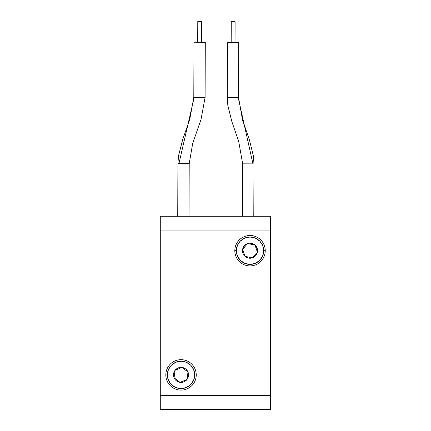 <?xml version="1.0" encoding="UTF-8"?>
<svg xmlns="http://www.w3.org/2000/svg" width="431" height="431" viewBox="0 0 431 431"><rect width="100%" height="100%" fill="white"/><g stroke="black" fill="none" stroke-linecap="round" stroke-linejoin="round"><path stroke-width="0.65" d="M193.988 42.233L193.794 97.428L194.165 97.428L178.935 163.613L177.917 163.608L177.734 216.27L177.917 163.608L178.935 163.613L194.165 97.428L205.097 97.471L205.291 42.276L193.988 42.233L193.794 97.428L205.097 97.471L201.04 119.333L192.673 143.518L189.214 163.645L178.935 163.613L189.214 163.645L189.031 216.27L189.214 163.645M238.752 42.394L238.558 97.584L238.187 97.584L252.954 163.872L253.972 163.872L253.789 216.27L253.972 163.872L242.675 163.834L242.486 216.27L242.675 163.834L252.954 163.872L238.187 97.584L238.558 97.584L238.752 42.394L227.455 42.351L227.261 97.546L238.187 97.584L227.261 97.546L227.455 42.351L238.321 42.389M201.078 21.561L200.453 21.561L201.643 21.566L201.573 42.26L201.643 21.566L197.781 21.55L197.705 42.249L197.781 21.55M234.545 21.679L235.11 21.679L235.035 42.378L235.11 21.679L231.242 21.669L231.172 42.367L231.242 21.669L233.914 21.679M265.237 250.713A15.209 15.209 0 0 1 250.023 265.922A15.209 15.209 0 0 1 234.814 250.713A15.209 15.209 0 0 0 250.023 265.922A15.209 15.209 0 0 0 265.237 250.713L263.713 250.713A13.69 13.69 0 0 1 250.023 264.402A13.69 13.69 0 0 1 236.333 250.713L234.814 250.713L236.333 250.713L237.379 255.949L240.342 260.389L244.786 263.357L250.023 264.402L255.265 263.357L259.704 260.389L262.673 255.949L263.713 250.713L262.673 245.471L259.704 241.031L255.265 238.063L250.023 237.023L244.786 238.063L240.342 241.031L237.379 245.471L236.333 250.713A13.69 13.69 0 0 1 250.023 237.023A13.69 13.69 0 0 1 263.713 250.713L265.237 250.713A15.209 15.209 0 0 0 250.023 235.498A15.209 15.209 0 0 0 234.814 250.713A15.209 15.209 0 0 1 250.023 235.498A15.209 15.209 0 0 1 265.237 250.713M196.24 374.9A15.209 15.209 0 0 1 181.031 390.109A15.209 15.209 0 0 1 165.822 374.9A15.209 15.209 0 0 0 181.031 390.109A15.209 15.209 0 0 0 196.24 374.9A15.209 15.209 0 0 0 181.031 359.686L181.031 361.21A13.69 13.69 0 0 1 194.72 374.9A13.69 13.69 0 0 1 181.031 388.59L181.031 390.109L181.031 388.59L186.267 387.544L190.712 384.576L193.681 380.137L194.72 374.9L193.681 369.658L190.712 365.219L186.267 362.25L181.031 361.21L175.794 362.25L171.349 365.219L168.381 369.658L167.341 374.9L168.381 380.137L171.349 384.576L175.794 387.544L181.031 388.59A13.69 13.69 0 0 1 167.341 374.9A13.69 13.69 0 0 1 181.031 361.21L181.031 359.686A15.209 15.209 0 0 0 165.822 374.9A15.209 15.209 0 0 1 181.031 359.686A15.209 15.209 0 0 1 196.24 374.9M250.023 257.361L252.415 257.846A7.526 7.526 0 0 1 245.04 256.353L244.592 255.012L245.04 256.353A7.526 7.526 0 0 1 242.497 250.713L243.149 250.713L244.592 255.012L242.648 249.215L247.631 243.574L255.007 245.072L257.404 252.205L252.415 257.846L245.961 256.537M174.259 376.376L174.076 377.772A7.526 7.526 0 0 1 173.504 374.9L174.453 374.9L174.259 376.376L175.061 370.31L182.022 367.438L187.986 372.023L187 379.485A7.526 7.526 0 0 1 181.031 382.426L181.031 381.952L187 379.485L180.039 382.362L174.076 377.772L174.259 376.376M248.094 256.973L249.059 257.167M245.04 256.353L252.415 257.846L257.404 252.205A7.526 7.526 0 0 1 252.415 257.846L248.531 258.088L245.04 256.353L252.415 257.846L255.664 255.696L257.404 252.205L255.007 245.072L247.631 243.574L242.648 249.215L243.149 250.713L242.497 250.713A7.526 7.526 0 0 1 255.007 245.072A7.526 7.526 0 0 1 257.404 252.205L257.539 250.244L256.3 246.554L253.38 243.973L251.521 243.332L249.56 243.197L245.864 244.436L243.283 247.356L242.648 249.215A7.526 7.526 0 0 0 242.497 250.713L243.159 253.805L245.04 256.353M181.031 381.952L181.031 382.426A7.526 7.526 0 0 1 180.039 382.362L181.031 381.952M180.039 382.362A7.526 7.526 0 0 1 174.076 377.772L180.039 382.362L176.441 380.864L175.056 379.474L174.076 377.772L173.504 374.9A7.526 7.526 0 0 1 175.061 370.31L174.453 374.9L173.504 374.9L173.903 372.476L175.061 370.31A7.526 7.526 0 0 1 182.022 367.438L175.061 370.31L178.159 367.939L182.022 367.438A7.526 7.526 0 0 1 187.986 372.023L182.022 367.438L185.621 368.931L187.986 372.023A7.526 7.526 0 0 1 187 379.485L187.986 372.023L188.492 375.886L187 379.485L184.355 381.65L181.031 382.426A7.526 7.526 0 0 1 180.039 382.362M270.668 395.653L270.668 230.068L160.278 230.068L160.278 395.653L270.668 395.653L270.668 230.068L160.278 230.068L160.278 395.653L270.668 395.653L270.668 409.45L270.668 395.653M178.359 361.469L181.031 361.21M160.278 216.27L160.278 230.068L160.278 216.27L270.668 216.27L160.278 216.27M160.278 395.653L160.278 409.45L270.668 409.45L160.278 409.45L160.278 395.653M270.668 230.068L270.668 216.27L270.668 230.068M200.453 21.561L198.346 21.55M270.722 230.122L270.722 395.706L270.722 230.122M229.109 42.357L227.886 42.357M195.647 42.238L203.637 42.27M201.573 42.26L197.705 42.249M227.633 97.546L227.261 97.546L227.633 97.546M205.291 42.276L205.097 97.471M253.972 163.872L253.401 155.984L249.36 139.773L242.502 119.802L238.558 97.584L238.187 97.584M242.675 163.834L238.731 141.616L231.873 121.644L227.827 105.433L227.261 97.546M193.794 97.428L189.699 119.619L182.701 139.542L178.542 155.726L177.917 163.608"/></g></svg>
